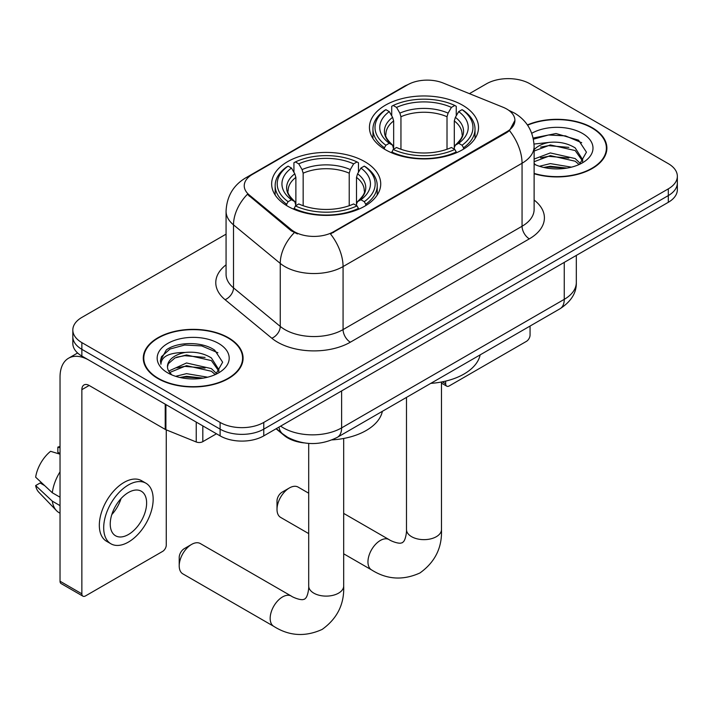 <?xml version="1.0" encoding="UTF-8"?>
<svg xmlns="http://www.w3.org/2000/svg" width="713" height="713" viewBox="0 0 713 713"><rect width="100%" height="100%" fill="white"/><g stroke="black" fill="none" stroke-linecap="round" stroke-linejoin="round"><path stroke-width="1.07" d="M364.753 161.646A54.536 31.488 0 0 0 305.324 154.819A54.536 31.488 0 0 0 271.653 183.909A54.536 31.488 0 0 0 287.624 206.173A54.536 31.488 0 0 0 347.062 213A54.536 31.488 0 0 0 380.724 183.909A54.536 31.488 0 0 0 364.753 161.646M462.541 105.185A54.536 31.488 0 0 0 403.112 98.358A54.536 31.488 0 0 0 369.441 127.449A54.536 31.488 0 0 0 385.421 149.712A54.536 31.488 0 0 0 444.85 156.539A54.536 31.488 0 0 0 478.521 127.449A54.536 31.488 0 0 0 462.541 105.185M506.783 109.053A27.78 16.043 0 0 0 503.075 107.253L443.156 83.029A27.78 16.043 0 0 0 407.578 84.829L252.375 174.435A27.78 16.043 0 0 0 244.238 185.781A27.78 16.043 0 0 0 249.256 194.979L291.207 229.568A27.78 16.043 0 0 0 333.613 231.716L506.783 131.736A27.78 16.043 0 0 0 514.92 120.39A27.78 16.043 0 0 0 506.783 109.053M303.854 442.871A30.873 17.825 180 0 1 284.327 435.59L276.065 428.771M534.117 173.731A49.91 28.814 0 0 0 606.888 148.117A49.91 28.814 0 0 0 592.271 127.743A49.91 28.814 0 0 0 527.397 124.918M228.472 337.784A49.91 28.814 0 0 0 174.088 331.536A49.91 28.814 0 0 0 143.277 358.158A49.91 28.814 0 0 0 157.894 378.532A49.91 28.814 0 0 0 212.287 384.779A49.91 28.814 0 0 0 243.088 358.158A49.91 28.814 0 0 0 228.472 337.784M143.794 360.751A49.91 28.814 0 0 0 143.625 361.518M514.92 120.39L509.474 130.604L506.783 132.565L330.484 233.944A36.015 20.793 60 0 1 343.069 266.582A41.158 23.761 180 0 1 284.861 266.582A41.158 23.761 180 0 1 280.254 263.409L233.507 224.862A41.158 23.761 180 0 1 226.066 211.235L226.066 274.247A41.158 23.761 0 0 0 233.507 287.874L280.254 326.42A41.158 23.761 0 0 0 284.861 329.593A41.158 23.761 0 0 0 343.069 329.593L522.059 226.253A41.158 23.761 0 0 0 534.117 209.453L534.117 146.441A41.158 23.761 180 0 1 522.059 163.241A36.015 20.793 -120 0 0 509.474 130.604M226.066 234.158L81.861 317.41A30.873 17.825 0 0 0 72.824 330.012L72.824 343.452A30.873 17.825 0 0 0 81.861 356.054L220.103 435.875L220.103 429.146A30.873 17.825 0 0 0 263.765 429.146L668.313 195.585A30.873 17.825 0 0 0 677.35 182.983A30.873 17.825 0 0 1 668.313 195.585L263.765 429.146A30.873 17.825 0 0 1 220.103 429.146L81.861 349.334L220.103 429.146L220.103 422.426A30.873 17.825 0 0 0 263.765 422.426L668.313 188.865A30.873 17.825 0 0 0 677.35 176.263A30.873 17.825 0 0 0 668.313 163.66L530.062 83.849A30.873 17.825 0 0 0 486.409 83.849L469.43 93.653M72.824 336.732A30.873 17.825 0 0 0 81.861 349.334A30.873 17.825 0 0 1 72.824 336.732M297.446 233.944L291.207 230.789L247.393 194.301A36.015 24.09 129.5 0 0 233.507 224.862L233.507 287.874A10.294 6.88 -50.5 0 1 225.076 299.683A51.452 29.705 180 0 1 226.066 264.826M72.824 330.012A30.873 17.825 0 0 0 81.861 342.614L220.103 422.426M242.75 361.518A49.91 28.814 0 0 0 242.58 360.751M606.549 151.477A49.91 28.814 0 0 0 606.38 150.71M220.103 435.875A30.873 17.825 0 0 0 263.765 435.875L668.313 202.305A30.873 17.825 0 0 0 677.35 189.703L677.35 176.263M534.117 173.393A49.393 28.52 0 0 0 606.38 148.117A49.393 28.52 0 0 0 591.915 127.957A49.393 28.52 0 0 0 527.593 125.203M539.42 166.272L550.329 163.607L571.47 167.154M543.689 167.439L550.329 166.272L567.04 168.081M534.117 159.052L550.329 152.939L575.177 158.553L580.471 163.607M534.117 161.717L550.329 155.603L575.177 161.227L579.09 164.534M534.037 144.044L548.894 142.422A25.721 14.848 0 0 0 534.117 149.721M548.894 142.422C558.76 141.388 567.521 143.206 575.177 147.885L582.708 159.739L582.53 161.699M534.117 151.049L550.329 144.935L575.177 150.559L582.628 161.076M534.117 163.429L535.579 164.837M534.117 164.177A36.015 20.793 0 0 0 582.45 162.822A36.015 20.793 0 0 0 582.45 133.42A36.015 20.793 0 0 0 531.755 133.286M579.517 164.338L586.442 152.163L578.546 140.185L556.024 133.527L533.172 138.046M533.413 139.195L548.493 134.989L565.471 135.88L581.719 142.725M540.543 147.128L548.493 145.657L568.867 147.377M540.543 157.805L548.493 156.325L568.867 158.045M544.375 167.591L548.493 166.994L566.657 168.152M442.31 381.847L445.661 383.781A5.143 2.968 120 0 0 446.73 386.143A5.143 2.968 120 0 0 449.297 385.885L526.426 341.358A5.143 2.968 120 0 0 530.062 335.057L530.062 326.055M445.661 383.781L445.661 381.116M158.259 378.318A49.393 28.52 0 0 0 212.091 384.503A49.393 28.52 0 0 0 242.58 358.158A49.393 28.52 0 0 0 228.107 337.989A49.393 28.52 0 0 0 174.284 331.812A49.393 28.52 0 0 0 143.794 358.158A49.393 28.52 0 0 0 158.259 378.318M175.621 376.312L186.53 373.648L207.67 377.195M179.89 377.48L186.53 376.312L203.241 378.122M168.687 371.09L186.53 362.97L211.378 368.594L216.672 373.639M169.578 372.543L186.53 365.644L211.378 371.259L215.29 374.575M215.718 374.378L222.643 362.204L214.747 350.226C202.189 341.224 177.305 341.643 166.316 349.923L160.389 360.787L160.951 364.272C161.281 356.447 169.329 352.516 185.095 352.463A25.721 14.848 0 0 0 167.466 366.562A25.721 14.848 0 0 0 168.714 371.134L171.78 374.878M185.095 352.463C194.961 351.429 203.722 353.247 211.378 357.926L218.909 369.78L218.731 371.731M167.466 366.847L168.339 363.692L174.997 357.926L186.53 354.967L211.378 360.591L218.829 371.108M218.65 343.452A36.015 20.793 0 0 0 167.724 343.452A36.015 20.793 0 0 0 167.724 372.863A36.015 20.793 0 0 0 218.65 372.854A36.015 20.793 0 0 0 218.65 343.452M160.389 361.028L161.503 356.634L169.997 349.04L184.694 345.021L201.672 345.912L217.92 352.766M176.744 357.168L184.694 355.698L205.068 357.418M176.744 367.837L184.694 366.366L205.068 368.086M180.576 377.632L184.694 377.034L202.849 378.184M277.009 509.385L277.009 500.989A7.201 4.162 -60 0 1 282.098 492.166L289.371 487.968A17.495 10.098 120 0 0 277.009 509.385A17.495 10.098 120 0 0 280.628 517.397L308.702 533.6M384.441 149.133L384.441 147.76L385.902 145.238A48.983 28.279 0 0 1 385.902 109.668L389.271 111.611A44.251 25.543 0 0 0 389.271 143.286L392.596 145.185L393.665 149.151M393.665 147.529L393.665 120.934L392.596 117.342L389.271 111.611M391.713 115.827L391.713 106.299L393.175 105.462A48.983 28.279 0 0 1 454.787 105.462L451.418 107.405A44.251 25.543 0 0 0 396.544 107.405L399.868 113.135L400.947 116.727L400.947 149.258M447.015 149.258L447.015 116.727L448.094 113.135L451.418 107.405M430.786 383.371A56.594 32.673 0 0 0 480.161 354.86M391.713 151.958A51.042 29.465 0 0 0 456.249 151.958L454.787 149.436A48.983 28.279 0 0 1 393.175 149.436L391.713 152.832M456.249 152.832L456.249 151.958M385.902 109.668L384.441 110.497A51.042 29.465 0 0 0 372.944 129.133A51.042 29.465 0 0 0 384.441 147.76M454.787 105.462L456.249 106.299L456.249 115.827M393.175 149.436L396.544 147.493A44.251 25.543 0 0 0 451.418 147.493L454.787 149.436M389.271 143.286L385.902 145.238M396.544 107.405L393.175 105.462M392.596 117.342A39.58 22.852 0 0 0 392.596 145.185L392.783 145.3C387.159 139.864 384.868 136.174 385.911 134.231A38.074 21.978 0 0 1 393.665 120.934M463.521 147.76A51.042 29.465 0 0 0 475.018 129.133A51.042 29.465 0 0 0 463.521 110.497L462.06 109.668A48.983 28.279 0 0 1 462.06 145.238L463.521 147.76L463.521 149.133M462.06 145.238L458.691 143.286A44.251 25.543 0 0 0 458.691 111.611L462.06 109.668M458.691 111.611L455.366 117.342L454.297 120.934L454.297 147.529L455.366 145.185L458.691 143.286M454.297 120.934A38.074 21.978 0 0 1 462.051 134.231C463.085 136.183 460.794 139.882 455.179 145.3L455.366 145.185A39.58 22.852 0 0 0 455.366 117.342M454.297 149.151L454.297 147.529M308.702 493.209L298.123 487.095A17.495 10.098 120 0 0 289.371 487.968L282.098 492.166M179.213 565.846L179.213 557.441A7.201 4.162 -60 0 1 184.311 548.627L191.583 544.42A17.495 10.098 120 0 0 179.213 565.846A17.495 10.098 120 0 0 182.84 573.858L273.792 626.362A17.495 10.098 -60 0 1 271.109 612.351A17.495 10.098 -60 0 1 282.535 596.933A17.495 10.098 -60 0 1 291.278 596.068C292.259 596.933 298.961 599.972 302.82 599.642L304.656 599.125L306.02 597.788C308.239 594.615 308.961 587.289 308.702 586.006A17.495 10.098 180 0 0 313.818 593.154A17.495 10.098 180 0 0 338.559 593.154A17.495 10.098 180 0 0 343.684 586.006C344.432 604.116 337.249 618.581 322.151 629.419C305.226 637.083 289.104 636.067 273.792 626.362M286.644 205.594L286.644 204.221L288.114 201.69A48.983 28.279 0 0 1 288.114 166.12L291.474 168.063A44.251 25.543 0 0 0 291.474 199.747L294.808 201.636L295.877 205.611M295.877 203.989L295.877 177.385L294.808 173.794L291.474 168.063M293.925 172.279L293.925 162.76L295.387 161.922A48.983 28.279 0 0 1 356.999 161.922L353.63 163.865A44.251 25.543 0 0 0 298.756 163.865L302.08 169.596L303.159 173.188L303.159 205.718M349.227 205.718L349.227 173.188L350.306 169.596L353.63 163.865M332.053 439.885A56.594 32.673 0 0 0 382.373 411.321M293.925 208.419A51.042 29.465 0 0 0 358.461 208.419L356.999 205.897A48.983 28.279 0 0 1 295.387 205.897L293.925 209.292M358.461 209.292L358.461 208.419M288.114 166.12L286.644 166.958A51.042 29.465 0 0 0 275.156 185.585A51.042 29.465 0 0 0 286.644 204.221M356.999 161.922L358.461 162.76L358.461 172.279M295.387 205.897L298.756 203.945A44.251 25.543 0 0 0 353.63 203.945L356.999 205.897M291.474 199.747L288.114 201.69M298.756 163.865L295.387 161.922M294.808 173.794A39.58 22.852 0 0 0 294.808 201.636L294.995 201.761C289.371 196.325 287.081 192.635 288.123 190.692A38.074 21.978 0 0 1 295.877 177.385M365.733 204.221A51.042 29.465 0 0 0 377.23 185.585A51.042 29.465 0 0 0 365.733 166.958L364.272 166.12A48.983 28.279 0 0 1 364.272 201.69L365.733 204.221L365.733 205.594M364.272 201.69L360.903 199.747A44.251 25.543 0 0 0 360.903 168.063L364.272 166.12M360.903 168.063L357.578 173.794L356.5 177.385L356.5 203.989L357.578 201.636L360.903 199.747M356.5 177.385A38.074 21.978 0 0 1 364.263 190.692C365.297 192.644 363.006 196.333 357.391 201.761L357.578 201.636A39.58 22.852 0 0 0 357.578 173.794M356.5 205.611L356.5 203.989M291.278 596.068L200.335 543.556A17.495 10.098 120 0 0 191.583 544.42L184.311 548.627M202.822 425.893L202.822 441.65L216.467 433.771M165.22 404.182L89.143 360.261A41.158 23.761 -120 0 0 68.564 358.22A41.158 23.761 -120 0 0 60.035 377.061L60.035 581.22L81.861 593.822L81.861 389.663A10.294 5.945 60 0 1 83.991 384.949A10.294 5.945 60 0 1 89.143 385.466L165.22 429.386L165.22 404.182A5.143 2.968 0 0 0 165.906 404.512M81.861 593.822A5.143 2.968 120 0 0 82.931 596.175L61.104 583.573A5.143 2.968 -60 0 1 60.035 581.22M82.931 596.175A5.143 2.968 120 0 0 85.498 595.925L162.626 551.399A5.143 2.968 120 0 0 166.263 545.097L166.263 429.868M202.822 441.65A5.143 2.968 180 0 1 196.235 441.98L165.906 429.716A5.143 2.968 180 0 1 165.22 429.386M128.429 534.509A25.721 14.848 120 0 0 145.238 511.836A25.721 14.848 120 0 0 141.29 491.221A25.721 14.848 120 0 0 128.429 492.496A25.721 14.848 120 0 0 111.62 515.169A25.721 14.848 120 0 0 115.568 535.784A25.721 14.848 120 0 0 128.429 534.509M111.807 514.572A25.721 14.848 120 0 0 121.041 498.574M60.035 447.782L57.851 447.122L57.851 452.283L60.035 453.548M145.924 483.209L141.557 480.687A34.982 20.196 120 0 0 124.062 482.416A34.982 20.196 120 0 0 101.21 513.244A34.982 20.196 120 0 0 106.576 541.283L110.934 543.805A34.982 20.196 120 0 0 128.429 542.067A34.982 20.196 120 0 0 151.281 511.239A34.982 20.196 120 0 0 145.924 483.209A34.982 20.196 120 0 0 128.429 484.938A34.982 20.196 120 0 0 105.577 515.766A34.982 20.196 120 0 0 110.934 543.805M60.035 471.837A33.957 19.607 120 0 0 52.307 492.763L35.65 477.175A26.755 15.445 120 0 1 50.578 451.32L60.035 454.19M60.035 497.219L52.307 492.763M44.661 485.606L40.124 482.995L35.65 485.571L52.307 501.159L60.035 505.624M52.307 501.159A33.957 19.607 120 0 0 56.496 510.642A33.957 19.607 120 0 0 59.063 512.665L60.035 513.226M60.035 446.507A26.755 15.445 120 0 0 57.851 447.122M35.65 485.571A26.755 15.445 120 0 0 38.814 492.237L56.496 510.642M249.256 194.979L249.256 196.2M291.207 229.568L291.207 230.789M333.613 231.716L333.613 232.536M506.783 131.736L506.783 132.565M284.327 435.144L284.327 435.59M350.35 342.195A10.294 5.945 60 0 1 343.069 329.593L343.069 266.582L522.059 163.241L522.059 226.253A10.294 5.945 60 0 0 529.34 238.855L350.35 342.195A51.452 29.705 180 0 1 277.589 342.195A51.452 29.705 180 0 1 271.822 338.229L225.076 299.683M534.117 146.441C533.422 131.638 526.916 120.542 514.599 113.144L509.403 110.613A36.015 16.862 112 0 0 508.922 110.435M249.309 176.539A36.015 20.793 -120 0 0 245.575 177.947C233.267 185.335 226.761 196.431 226.066 211.235M245.575 177.947L404.556 86.157A36.015 20.793 60 0 1 407.283 84.999M294.282 232.696A36.015 24.09 129.5 0 0 280.254 263.409L280.254 326.42A10.294 6.88 -50.5 0 1 271.822 338.229M534.117 200.032A51.452 29.705 180 0 1 529.34 238.855M263.765 422.426L263.765 435.875M668.313 188.865L668.313 202.305M81.861 342.614L81.861 356.054M280.646 426.124A41.158 23.761 0 0 0 283.409 427.889A41.158 23.761 0 0 0 341.616 427.889L564.259 299.344A41.158 23.761 0 0 0 576.318 282.544C576.621 292.758 571.175 301.501 559.999 308.765L337.356 437.31A20.579 11.88 60 0 0 341.616 427.889L341.616 390.92M564.259 262.375L564.259 299.344A20.579 11.88 60 0 1 559.999 308.765M278.979 427.087A20.579 13.761 129.5 0 0 282.562 433.78L276.314 428.629M441.472 382.008L441.472 529.554A17.495 10.098 180 0 1 436.347 536.693A17.495 10.098 180 0 1 411.615 536.693A17.495 10.098 180 0 1 406.49 529.554C406.758 530.828 406.027 538.163 403.816 541.336L402.444 542.664L400.608 543.181C396.758 543.52 390.047 540.481 389.075 539.607L343.684 513.405M441.472 529.554C442.22 547.655 435.046 562.129 419.939 572.967C403.014 580.623 386.892 579.607 371.58 569.91A17.495 10.098 -60 0 1 368.897 555.89A17.495 10.098 -60 0 1 380.323 540.472A17.495 10.098 -60 0 1 389.075 539.607M447.015 116.727A38.074 21.978 0 0 0 400.947 116.727M448.094 113.135A39.58 22.852 0 0 0 399.868 113.135M349.227 173.188A38.074 21.978 0 0 0 303.159 173.188M350.306 169.596A39.58 22.852 0 0 0 302.08 169.596M81.861 389.663L89.143 385.466M165.906 404.574L165.906 429.716M196.235 441.98L196.235 422.087M404.556 86.157L411.151 83.082M509.403 110.613L508.859 110.399M337.356 437.31C320.797 445.634 304.228 445.634 287.669 437.31L282.562 433.78M576.318 282.544L576.318 255.423M606.38 152.243L606.38 148.117M446.73 386.143L441.472 383.104M242.58 362.284L242.58 358.158M143.794 362.284L143.794 358.158M371.58 569.91L343.684 553.805M372.944 138.545L372.944 129.133M475.018 138.545L475.018 129.133M406.49 397.399L406.49 529.554M343.684 438.468L343.684 586.006M275.156 195.006L275.156 185.585M377.23 195.006L377.23 185.585M308.702 443.415L308.702 586.006M68.564 358.22L77.61 352.988"/></g></svg>
